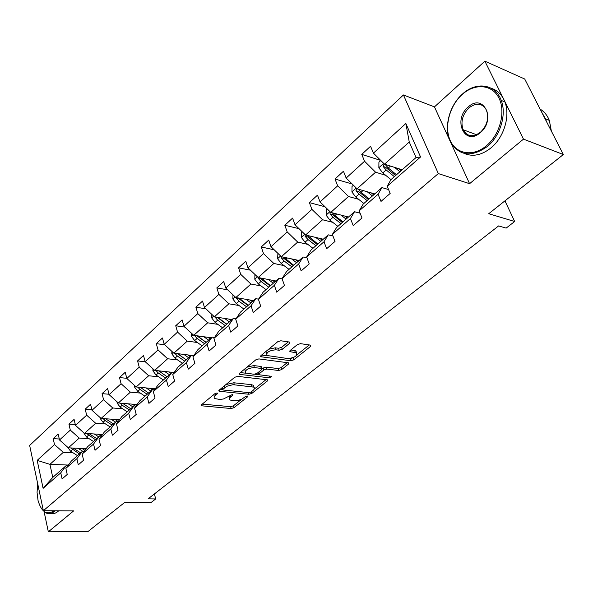 <?xml version="1.0" encoding="UTF-8"?>
<svg xmlns="http://www.w3.org/2000/svg" width="593" height="593" viewBox="0 0 593 593"><rect width="100%" height="100%" fill="white"/><g stroke="black" fill="none" stroke-linecap="round" stroke-linejoin="round"><path stroke-width="0.89" d="M217.008 393.003L214.94 393.633L201.457 404.782L201.212 405.76L231.188 408.533L234.035 407.665L247.57 396.828L247.763 396.124L245.339 396.613L241.929 399.089L237.704 400.594L234.346 400.838L229.995 400.008C229.024 399.193 229.306 398.125 230.84 396.799L232.604 395.368L232.79 394.649L232.367 394.515L223.383 399L219.833 399.452L214.71 398.548C213.732 397.718 213.999 396.643 215.518 395.316L217.283 393.863L217.453 393.144L217.008 393.003M44.112 511.729L48.337 531.817L88.023 531.513L124.908 502.264L150.956 502.605L155.692 498.95L154.388 493.947M450.584 142.135L469.582 183.689L523.478 139.14L484.874 61.183L524.716 79.017L563.35 154.536L488.728 213.717L514.672 221.508L504.947 200.857M523.478 139.14L563.35 154.536M289.473 343.429L289.74 342.168L289.258 342.013L280.837 340.782L277.717 341.724L261.024 355.533L260.764 356.727L290.785 360.759L293.78 359.855L310.495 346.475L310.784 345.237L310.332 345.096L300.495 343.658L297.427 344.585L290.222 350.426L289.94 351.642L296.611 352.894C297.419 355.97 294.484 357.853 287.798 358.543L266.976 355.511C266.138 352.368 269.118 350.456 275.915 349.796L279.192 350.248L282.261 349.321L289.473 343.429L288.976 341.968M514.672 221.508L506.133 228.112L498.617 225.926L148.124 498.824L155.692 498.95M469.582 183.689L438.331 173.579L43.371 510.706L29.65 445.425L403.433 94.962L438.331 173.579M48.337 531.817L73.636 510.907L43.371 510.706M237.734 376.362L234.724 377.274L219.232 390.09L218.98 391.128L219.61 391.321L248.986 394.263L251.877 393.389L267.421 380.951L267.702 379.868L237.734 376.362M239.735 373.13L255.813 359.832L258.874 358.906L288.85 362.872L288.561 364.028L281.608 369.587L278.651 370.492L266.872 369.054L263.878 369.965L259.334 373.649L259.067 374.761L271.868 376.362L269.985 377.874L240.069 374.435L239.483 374.242L239.735 373.13M387.192 186.261L390.965 179.627L416.041 157.545L420.556 156.975L387.192 186.261L390.172 193.429L381.002 201.412L378.075 194.267L359.173 210.863L361.989 217.957L353.213 225.592L350.448 218.52L332.354 234.405L335.023 241.425L326.624 248.734L324.008 241.736L306.67 256.947L309.19 263.9L301.148 270.905L298.672 263.974L282.053 278.569L284.44 285.441L276.716 292.164L274.374 285.307L258.422 299.309L260.683 306.114L253.278 312.563L251.047 305.78L235.732 319.227L237.875 325.957L230.759 332.154L228.646 325.446L213.925 338.373L215.956 345.037L209.114 350.989L207.113 344.355L192.94 356.793L194.882 363.376L188.292 369.113L186.387 362.545L172.748 374.517L174.587 381.032L168.249 386.554L166.44 380.061L153.298 391.595L155.047 398.044L148.939 403.359L147.212 396.939L134.552 408.058L136.212 414.433L130.319 419.562L128.681 413.202L116.465 423.928L118.044 430.236L112.359 435.188L110.802 428.902L99.009 439.257L100.513 445.499L95.028 450.272L93.546 444.053L82.153 454.053L83.583 460.227L78.283 464.845L76.868 458.693L65.86 468.359L67.224 474.467L62.102 478.929L60.753 472.836L43.111 488.328L37.181 460.383L54.497 444.565L53.192 438.657L58.181 434.061L59.508 439.984L70.308 430.118L68.936 424.151L74.095 419.399L75.489 425.389L86.652 415.182L85.214 409.155L90.551 404.233L92.011 410.282L103.575 399.719L102.063 393.633L107.585 388.541L109.119 394.649L121.091 383.715L119.504 377.563L125.227 372.293L126.835 378.467L139.236 367.134L137.569 360.915L143.499 355.459L145.189 361.693L158.049 349.944L156.3 343.666L162.445 338.003L164.224 344.303L177.559 332.11L175.721 325.765L182.103 319.886L183.971 326.254L197.817 313.601L195.883 307.189L202.509 301.088L204.481 307.515L218.869 294.373L216.83 287.894L223.717 281.549L225.785 288.05L240.743 274.374L238.601 267.836L245.761 261.239L247.941 267.799L263.507 253.582L261.246 246.97L268.696 240.106L270.994 246.732L287.205 231.922L284.818 225.251L292.586 218.098L295.01 224.791L311.903 209.351L309.383 202.621L317.477 195.164L320.042 201.916L337.662 185.817L335.008 179.019L343.451 171.236L346.156 178.056L364.554 161.244L361.745 154.38L370.566 146.256L373.427 153.135L405.864 123.492L420.556 156.975M374.746 193.911L357.053 188.819L375.569 172.207L385.702 175.313M375.569 172.207L364.554 161.244M357.053 188.819L346.156 178.056M359.173 210.863L363.168 204.103L381.922 187.588L378.075 194.267M388.556 189.545L381.922 187.588M348.476 217.031L330.761 212.405L348.499 196.491L358.654 199.322M348.499 196.491L337.662 185.817M330.761 212.405L320.042 201.916M332.354 234.405L336.55 227.542L354.51 211.723L350.448 218.52M360.107 213.221L354.51 211.723M323.289 239.216L305.558 235.013L322.57 219.758L332.732 222.331M322.57 219.758L311.903 209.351M305.558 235.013L295.01 224.791M306.67 256.947L311.043 249.994L328.255 234.843L324.008 241.736M332.955 235.977L328.255 234.843M299.102 260.505L281.379 256.702L297.701 242.063L307.863 244.398M297.701 242.063L287.205 231.922M281.379 256.702L270.994 246.732M282.053 278.569L286.582 271.535L303.09 256.999L298.672 263.974M306.996 257.851L303.09 256.999M275.864 280.971L258.163 277.531L273.84 263.47L283.995 265.582M273.84 263.47L263.507 253.582M258.163 277.531L247.941 267.799M258.422 299.309L263.099 292.216L278.947 278.25L274.374 285.307M282.157 278.888L278.947 278.25M253.522 300.644L235.851 297.553L250.921 284.032L261.061 285.937M250.921 284.032L240.743 274.374M235.851 297.553L225.785 288.05M235.732 319.227L240.536 312.081L255.768 298.664L251.047 305.78M258.526 299.154L255.768 298.664M232.026 319.568L214.392 316.803L228.883 303.801L239.009 305.514M228.883 303.801L218.869 294.373M214.392 316.803L204.481 307.515M213.925 338.373L218.839 331.176L233.486 318.278L228.646 325.446M236.088 318.693L233.486 318.278M211.316 337.802L193.741 335.327L207.691 322.814L217.787 324.349M207.691 322.814L197.817 313.601M193.741 335.327L183.971 326.254M192.94 356.793L197.966 349.559L212.064 337.143L207.113 344.355M214.525 337.491L212.064 337.143M191.369 355.37L173.845 353.176L187.284 341.123L197.343 342.487M187.284 341.123L177.559 332.11M173.845 353.176L164.224 344.303M172.748 374.517L177.87 367.252L191.443 355.303L186.387 362.545M193.778 355.592L191.443 355.303M174.149 372.53L154.677 370.373L167.626 358.758L177.655 359.966M167.626 358.758L158.049 349.944M154.677 370.373L145.189 361.693M153.298 391.595L158.501 384.308L171.585 372.789L166.44 380.061M173.793 373.034L171.585 372.789M155.277 388.823L136.182 386.962L148.673 375.754L158.665 376.822M148.673 375.754L139.236 367.134M136.182 386.962L126.835 378.467M134.552 408.058L139.822 400.757L152.438 389.645L147.212 396.939M154.543 389.846L152.438 389.645M137.072 404.559L118.333 402.973L130.393 392.158L140.333 393.085M130.393 392.158L121.091 383.715M118.333 402.973L109.119 394.649M116.465 423.928L121.802 416.62L133.974 405.901L128.681 413.202M135.982 406.064L133.974 405.901M119.504 419.77L101.099 418.436L112.744 407.991L122.64 408.785M112.744 407.991L103.575 399.719M101.099 418.436L92.011 410.282M99.009 439.257L104.405 431.941L116.161 421.586L110.802 428.902M118.074 421.727L116.161 421.586M102.53 434.484L84.451 433.379L95.703 423.283L105.547 423.958M95.703 423.283L86.652 415.182M84.451 433.379L75.489 425.389M82.153 454.053L87.594 446.737L98.957 436.737L93.546 444.053M100.788 436.848L98.957 436.737M86.126 448.716L68.351 447.819L79.232 438.057L89.024 438.62M79.232 438.057L70.308 430.118M68.351 447.819L59.508 439.984M65.86 468.359L71.345 461.043L82.331 451.377L76.868 458.693M84.08 451.458L82.331 451.377M68.343 465.053L49.931 464.341L63.295 452.348L73.043 452.807M63.295 452.348L54.497 444.565M37.181 460.383L49.931 464.341L52.77 477.402L66.253 465.527L60.753 472.836M484.874 61.183L434.461 106.881L403.433 94.962M416.041 157.545L409.252 141.986L384.501 164.194L402.15 169.776M67.936 465.594L66.253 465.527M52.77 477.402L43.111 488.328M384.501 164.194L373.427 153.135M405.864 123.492L409.252 141.986M59.285 438.998L53.192 438.657M75.296 424.581L68.936 424.151M91.863 409.674L85.214 409.155M109.023 394.256L102.063 393.633M126.791 378.312L119.504 377.563M145.329 361.819L137.569 360.915M164.728 344.763L156.3 343.666M184.89 327.106L175.721 325.765M205.86 308.805L195.883 307.189M227.697 289.851L216.83 287.894M250.454 270.193L238.601 267.836M274.203 249.809L261.246 246.97M299.013 228.668L284.818 225.251M324.971 206.742L309.383 202.621M352.175 184L335.008 179.019M380.728 160.429L361.745 154.38M434.461 106.881L449.798 140.43M213.925 394.471L214.229 396.932M229.143 396.102L229.513 398.437M202.25 404.13L230.618 406.657L233.464 405.79L241.588 399.267M254.189 389.156L266.124 379.579M219.959 389.482L222.716 389.764M222.998 389.149L222.82 389.875L223.257 390.016L249.045 392.633L251.076 392.01L252.966 390.498C254.597 389.112 254.886 388 253.841 387.147L233.101 384.664L227.223 386.154L222.998 389.149L222.471 387.407M222.101 387.718L222.709 389.505M253.685 387.051L253.233 385.242L251.425 384.672L252.032 386.584M225.874 384.598L233.79 382.767L251.425 384.672M287.316 362.582L280.971 367.667L281.608 369.587M262.076 368.972L263.248 368.023L266.235 367.111L278.013 368.564L280.971 367.667M258.229 372.419L258.889 374.205M259.059 374.754L254.871 374.265M246.132 373.249L240.395 372.582M254.404 367.534C247.83 368.179 244.902 370.002 245.621 372.99L254.056 374.287L257.043 373.382L261.587 369.684L261.854 368.549L254.404 367.534L253.782 365.577L246.918 367.193M244.85 368.905L245.139 371.455M261.409 367.178L260.675 366.43L261.305 368.379M253.782 365.577L260.675 366.43M268.585 349.277L275.256 347.817L278.532 348.276L281.601 347.342L288.28 341.872M266.012 351.404L266.427 353.843M296.5 352.561L295.944 350.945L294.662 350.53L295.329 352.479M290.77 349.981L294.662 350.53M288.331 358.587L290.133 358.824L293.869 357.32M297.041 354.777L309.294 344.941M261.602 355.044L267.895 355.882M67.713 447.255L70.582 451.236L77.49 455.639M78.106 448.315L82.946 451.406M82.064 448.516L84.925 450.324M70.76 447.945L79.41 453.941M80.633 452.874L73.161 448.063M37.73 483.858L37.055 492.36L38.056 500.536C41.466 511.974 46.706 515.428 53.778 510.892L53.911 510.773M55.082 510.788L54.386 511.418C51.643 513.664 48.893 514.183 46.128 512.997L41.258 508.357M58.685 510.81L57.988 511.44C55.616 513.39 53.207 514.042 50.753 513.39M462.192 94.502C449.435 105.865 443.979 127.11 450.243 140.608C456.321 154.269 473.162 157.041 486.497 145.708C499.929 134.581 505.948 111.884 498.995 98.164C492.234 84.273 474.837 82.953 462.192 94.502M487.313 146.538C471.257 157.701 458.908 156.018 450.265 141.49C443.557 127.836 449.197 105.598 462.407 94.094C476.038 81.271 495.489 83.887 501.218 100.395C506.815 114.479 500.255 136.034 487.313 146.538M468.144 107.051C483.354 92.545 496.549 119.527 480.3 132.654C464.793 146.627 452.503 119.942 468.144 107.051M480.5 132.202C486.972 125.753 489.047 118.563 486.734 110.632C482.606 103.145 476.676 102.226 468.944 107.874C462.458 114.568 460.509 121.847 463.096 129.719C467.151 136.724 472.955 137.554 480.5 132.202M491.293 88.298C497.594 90.336 502.123 94.88 504.888 101.922C510.484 115.961 503.931 137.435 491.004 147.887C481.694 155.225 472.747 157.071 464.171 153.417M464.593 132.217L463.904 130.023M541.646 112.107L545.53 118.83L546.368 121.335M540.097 109.082C544.248 111.603 547.332 115.376 549.333 120.409L551.371 131.127M83.628 432.645L86.534 437.019L93.516 441.526M94.257 433.98L98.772 436.9M98.238 434.217L101.284 436.166M86.667 433.513L95.51 439.769M96.77 438.664L89.128 433.661M100.084 417.524L100.054 418.28L103.026 422.312L110.09 426.93M110.965 419.155L115.524 422.149M114.96 419.444L118.215 421.534M103.108 418.584L105.08 420.481L112.151 425.114M113.456 423.973L105.628 418.762M117.11 401.869L117.058 403.003L120.097 407.095L127.236 411.831M128.244 403.811L132.862 406.887M132.269 404.152L135.034 405.99M120.12 403.129L122.217 405.212L129.37 409.956M130.719 408.77L122.699 403.344M134.73 385.643L134.663 387.192L137.761 391.35L144.981 396.206M146.137 387.933L150.807 391.084M150.177 388.326L152.305 389.764M137.724 387.118L139.955 389.393L147.19 394.271M148.584 393.04L140.363 387.37M152.972 368.816L152.898 370.81L156.055 375.043L163.364 380.024M164.676 371.485L169.39 374.717M168.723 371.93L170.88 373.412M155.952 370.514L158.331 373.012L165.647 378.015M159.035 371.159L158.576 370.81M167.093 376.74L158.665 370.818M171.888 351.367L171.8 353.836L175.017 358.135L182.407 363.257M183.889 354.429L188.656 357.757M187.951 354.94L190.131 356.46M174.846 353.302L177.374 356.037L184.771 361.174M186.246 359.877L177.389 353.621M186.276 359.855L177.618 353.65M191.495 333.244L191.398 336.231L194.682 340.612L202.154 345.867M203.814 336.742L208.64 340.16M207.891 337.321L210.092 338.877M206.067 342.42L196.958 335.846L194.467 335.49L197.128 338.433L204.607 343.71M206.164 342.339L197.284 335.831M211.842 314.409L211.731 317.967L215.089 322.422L222.649 327.825M224.495 318.389L229.38 321.903M228.587 319.034L230.818 320.635M214.792 316.862L217.624 320.153L225.199 325.587M226.637 324.312L217.423 317.551L214.918 317.159M226.808 324.163L217.683 317.314M232.975 294.832L232.856 298.998L236.281 303.527L243.923 309.094M245.984 299.324L250.921 302.934M250.083 300.036L252.336 301.689M235.97 297.567L238.912 301.177L246.569 306.759M247.993 305.514L238.668 298.553L236.162 298.116M248.252 305.284L238.86 298.079M254.923 274.448L254.805 279.281L258.303 283.899L266.035 289.621M268.31 279.503L273.306 283.224M272.417 280.296L274.7 281.994M258.029 277.405L258.237 278.332L261.039 281.453L268.785 287.197M270.186 285.974L260.75 278.814L258.237 278.332M270.534 285.663L260.868 278.058M277.909 253.367L277.628 258.778L281.201 263.477L289.028 269.378M291.541 258.889L296.596 262.721M295.655 259.771L297.96 261.52M281.06 256.398L281.201 257.747L284.054 260.935L291.889 266.857M293.261 265.649L283.713 258.281L281.201 257.747M293.705 265.256L283.743 257.214M302.03 231.596L301.496 232.078L301.385 237.437L305.039 242.226L312.956 248.311M315.728 237.422L320.835 241.373M319.835 238.393L322.169 240.202M305.121 234.591L305.106 236.325L308.012 239.579L315.943 245.687M317.277 244.509L307.619 236.918L305.106 236.325M317.833 244.019L307.552 235.488M327.173 208.899L326.232 209.752L326.135 215.207L329.878 220.092L337.884 226.363M340.923 215.059L346.09 219.136M345.03 216.134L347.387 217.994M330.264 211.923L330.004 213.999L332.969 217.327L340.99 223.628M342.294 222.479L332.525 214.651L330.004 213.999M342.962 221.893L334.934 215.578L332.339 212.82M353.406 185.224L352.02 186.476L351.931 192.036L355.763 197.009L363.865 203.488M367.2 191.739L372.426 195.949M371.3 192.918L373.686 194.838M356.571 188.352L355.97 190.724L358.995 194.133L367.104 200.634M368.372 199.522L358.483 191.443L355.97 190.724M369.157 198.825L361.041 192.31L358.179 189.145M380.795 160.495L378.92 162.193L378.853 167.856L382.781 172.926L390.972 179.62M394.627 167.396L399.912 171.748M398.718 168.694L401.127 170.68M384.175 163.868L383.071 166.44L386.154 169.924L394.352 176.64M395.575 175.565L385.576 167.226L383.071 166.44M396.502 174.75L388.289 168.019L385.109 164.394M215 393.589L215.518 395.316M232.345 394.515L232.604 395.368M230.329 395.138L230.84 396.799M247.311 395.991L247.57 396.828M233.464 405.79L234.035 407.665M230.618 406.657L231.188 408.533M201.516 404.737L201.872 405.968M217.023 393.003L217.283 393.863M267.006 379.683L267.421 380.951M251.373 391.78L251.877 393.389M248.452 392.573L248.986 394.263M219.232 390.083L219.61 391.321M233.79 382.767L234.391 384.709M224.354 385.85L224.88 387.592M288.109 362.679L288.561 364.028M278.013 368.564L278.651 370.492M266.235 367.111L266.872 369.054M263.248 368.023L263.878 369.965M258.793 371.959L259.334 373.649M269.4 376.073L269.985 377.874M239.683 373.175L240.069 374.435M281.601 347.342L282.261 349.321M278.532 348.276L279.192 350.248M275.256 347.817L275.915 349.796M290.021 350.604L290.429 351.805M309.991 345.044L310.495 346.475M293.12 357.92L293.78 359.855M290.133 358.824L290.785 360.759M260.898 355.637L261.305 356.904M72.494 449.531L70.582 451.236M74.088 448.108L73.71 448.449M88.513 435.255L86.534 437.019M90.218 433.728L89.765 434.135M100.425 417.835L100.054 418.169M105.08 420.481L103.026 422.312M106.903 418.858L106.377 419.325M117.651 402.358L117.066 402.884M122.217 405.212L120.097 407.095M124.167 403.47L123.559 404.011M135.493 386.332L134.67 387.073M139.955 389.393L137.761 391.35M142.038 387.533L141.342 388.156M153.972 369.736L152.905 370.692M158.331 373.012L156.055 375.043M160.555 371.025L159.769 371.729M173.134 352.516L171.8 353.717M177.374 356.037L175.017 358.135M179.753 353.917L178.864 354.703M193.014 334.66L191.398 336.112M197.128 338.433L194.682 340.612M199.671 336.164L198.677 337.046M213.658 316.113L211.738 317.841M217.624 320.153L215.089 322.422M220.337 317.737L219.232 318.723M235.11 296.848L232.856 298.865M238.912 301.177L236.281 303.527M241.811 298.59L240.588 299.687M257.406 276.812L254.805 279.155M261.039 281.453L258.303 283.899M264.137 278.695L262.781 279.903M280.615 255.968L277.628 258.644M284.054 260.935L281.201 263.477M287.36 257.992L285.863 259.326M304.78 234.257L301.385 237.304M308.012 239.579L305.039 242.226M311.547 236.429L309.894 237.897M329.967 211.627L326.135 215.074M332.969 217.327L329.878 220.092M336.742 213.969L334.934 215.578M356.245 188.025L351.938 191.895M358.995 194.133L355.763 197.009M363.027 190.538L361.041 192.31M383.678 163.379L378.86 167.708M386.154 169.924L382.781 172.926M390.461 166.084L388.289 168.019M201.071 405.271L201.212 405.76M218.824 390.594L218.98 391.128M253.233 385.242L253.841 387.147M261.224 366.6L261.854 368.549M239.305 373.672L239.483 374.242M295.944 350.945L296.611 352.894M289.732 351.026L289.94 351.642M260.564 356.104L260.764 356.727M504.888 101.922L501.218 100.395M463.096 129.719L476.535 134.73M549.333 120.409L545.53 118.83"/></g></svg>
